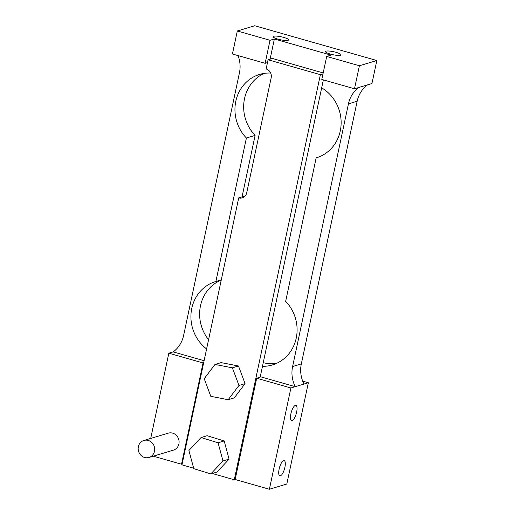 <?xml version="1.0" encoding="UTF-8"?>
<svg xmlns="http://www.w3.org/2000/svg" width="515" height="515" viewBox="0 0 515 515"><rect width="100%" height="100%" fill="white"/><g stroke="black" fill="none" stroke-linecap="round" stroke-linejoin="round"><path stroke-width="0.77" d="M336.108 52.343A7.912 1.526 12 0 0 325.493 51.558A7.912 1.526 12 0 0 330.36 54.069A7.912 1.526 12 0 0 340.975 54.848A7.912 1.526 12 0 0 336.108 52.343M321.663 87.859A38.374 35.503 73.3 0 1 341.027 125.705A38.374 35.503 73.3 0 1 316.41 157.802A38.374 35.503 73.3 0 1 316.152 157.88L285.658 301.352A38.374 35.503 73.3 0 1 272.377 364.948A38.374 35.503 73.3 0 1 262.47 366.332M316.667 157.725L316.152 157.88M264.118 73.407A38.374 35.503 -106.7 0 0 255.112 135.394L246.395 138.007A38.374 35.503 73.3 0 1 259.669 74.405A38.374 35.503 73.3 0 1 270.697 73.053M283.791 37.434A7.912 1.526 12 0 0 273.175 36.655A7.912 1.526 12 0 0 278.036 39.159A7.912 1.526 12 0 0 288.658 39.945A7.912 1.526 12 0 0 283.791 37.434M290.872 413.848A7.912 2.588 105.9 0 0 291.58 420.594A7.912 2.588 105.9 0 0 296.627 412.122A7.912 2.588 105.9 0 0 295.919 405.376A7.912 2.588 105.9 0 0 290.872 413.848M279.13 469.088A7.912 2.588 105.9 0 0 279.845 475.834A7.912 2.588 105.9 0 0 284.885 467.363A7.912 2.588 105.9 0 0 284.177 460.616A7.912 2.588 105.9 0 0 279.13 469.088M148.977 457.468L173.381 450.149A8.871 8.208 -106.7 0 0 179.091 441.619A8.871 8.208 -106.7 0 0 172.647 433.134A8.871 8.208 -106.7 0 0 168.289 433.147L143.878 440.467A8.871 8.208 -106.7 0 0 138.168 448.996A8.871 8.208 -106.7 0 0 144.618 457.481A8.871 8.208 -106.7 0 0 148.977 457.468A8.871 8.208 -106.7 0 0 154.687 448.932A8.871 8.208 -106.7 0 0 148.236 440.447A8.871 8.208 -106.7 0 0 143.878 440.467M255.112 135.394L242.044 196.872M221.283 279.864L215.894 281.48L246.395 138.007M206.605 348.938A38.374 35.503 73.3 0 1 191.265 311.33A38.374 35.503 73.3 0 1 215.637 281.551A38.374 35.503 73.3 0 1 215.894 281.48M221.244 280.044A38.374 35.503 -106.7 0 0 208.569 339.688M263.249 362.676A38.374 35.503 -106.7 0 0 276.645 363.339M237.318 30.977L270.021 40.292L265.128 63.306L232.426 53.991L237.318 30.977L254.751 25.75L376.832 60.525L371.939 83.546L358.865 87.46A28.776 26.626 -106.7 0 0 348.443 103.869L292.604 366.538A28.776 26.626 -106.7 0 0 295.262 386.675L260.268 376.703M204.101 360.706L173.188 351.893A28.776 26.626 -106.7 0 0 183.61 335.49L239.443 72.815A28.776 26.626 -106.7 0 0 238.065 55.601M308.337 382.754L286.81 484.023L269.377 489.25L235.155 479.497L256.682 378.229L290.904 387.982L308.337 382.754L302.698 381.145M203.663 362.772L203.052 362.953L181.525 464.221L182.136 464.041M181.525 464.221L153.277 456.174M203.052 362.953L168.83 353.2L150.715 438.42M173.188 351.893L168.83 353.2M256.682 378.229L260.165 377.186L323.356 79.896M290.904 387.982L269.377 489.25M303.979 384.061A28.776 26.626 73.3 0 1 301.327 363.925L357.159 101.255A28.776 26.626 73.3 0 1 367.581 84.846M376.832 60.525L359.399 65.753L354.507 88.767L358.865 87.46M354.507 88.767L321.804 79.452L326.697 56.438L359.399 65.753M326.697 56.438L331.055 55.131L274.379 38.986L270.021 40.292M265.128 63.306L267.465 62.605M270.085 59.167L274.379 38.986M215.013 364.44L204.217 378.686L210.796 396.325L228.171 399.711L238.96 385.458L232.381 367.826L215.013 364.44L221.109 362.612L238.484 365.991L232.381 367.826M238.96 385.458L245.063 383.63L238.484 365.991M228.171 399.711L234.274 397.883L245.063 383.63M212.244 473.485L234.28 479.761L320.388 74.675L268.064 59.772L266.152 68.991A7.146 6.611 73.3 0 1 271.193 77.701L246.711 192.874A7.146 6.611 73.3 0 1 242.269 197.869A7.146 6.611 73.3 0 1 238.754 197.882L243.112 196.576A7.146 6.611 73.3 0 0 244.322 196.801M268.064 59.772L272.422 58.465L323.195 72.93M238.715 197.869L181.962 464.858L193.659 468.193M234.28 479.761L235.155 479.497M320.388 74.675L322.989 73.896M193.788 468.669L210.828 473.909L222.969 460.964L218.077 442.784L201.043 437.544L188.902 450.483L193.788 468.669M210.828 473.909L216.931 472.081L229.072 459.135L224.18 440.956L207.146 435.716L201.043 437.544M218.077 442.784L224.18 440.956M222.969 460.964L229.072 459.135M301.327 363.925L292.604 366.538M357.159 101.255L348.443 103.869M238.754 197.882L243.112 196.576"/></g></svg>

